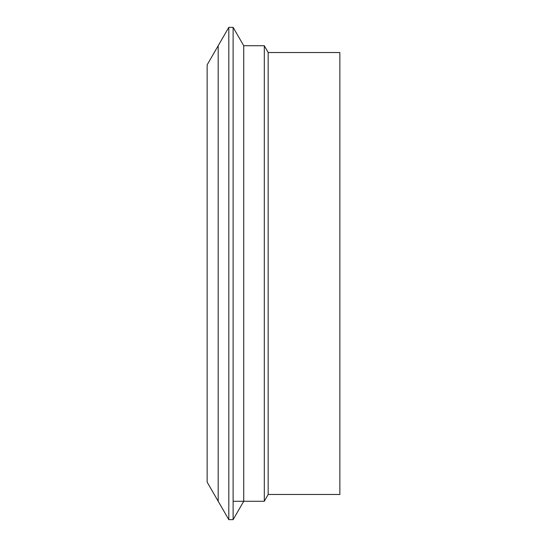 <?xml version="1.0" encoding="UTF-8"?>
<svg xmlns="http://www.w3.org/2000/svg" width="547" height="547" viewBox="0 0 547 547"><rect width="100%" height="100%" fill="white"/><g stroke="black" fill="none" stroke-linecap="round" stroke-linejoin="round"><path stroke-width="0.82" d="M264.31 45.729L268.167 52.533L268.167 494.467L264.31 501.271L264.31 45.729L243.73 45.729L243.73 501.271L233.118 519.65L233.118 27.35L228.81 27.35L228.81 519.65L218.198 501.271L218.198 273.5L218.198 501.271L207.142 482.126L207.142 64.874L218.198 45.729L218.198 273.5L218.198 45.729L228.81 27.35M268.167 52.533L339.858 52.533L339.858 494.467L268.167 494.467M264.31 501.271L233.118 501.271M233.118 519.65L228.81 519.65M243.73 45.729L233.118 27.35"/></g></svg>
